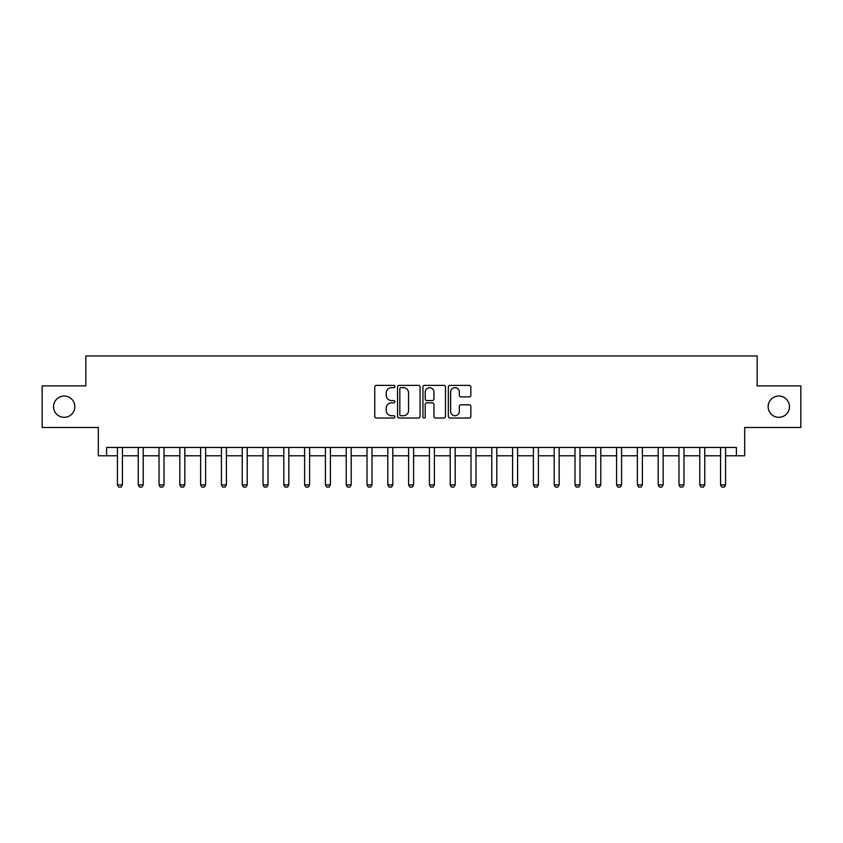 <?xml version="1.0" encoding="UTF-8"?>
<svg xmlns="http://www.w3.org/2000/svg" width="843" height="843" viewBox="0 0 843 843"><rect width="100%" height="100%" fill="white"/><g stroke="black" fill="none" stroke-linecap="round" stroke-linejoin="round"><path stroke-width="1.26" d="M394.882 386.515A1.138 1.138 0 0 0 393.734 385.367L376.389 385.367A1.633 1.633 0 0 0 374.756 387L374.756 416.4A1.633 1.633 0 0 0 376.389 418.033L393.734 418.033A1.138 1.138 0 0 0 394.882 416.885A1.138 1.138 0 0 0 393.734 415.747L391.489 415.747A5.227 5.227 0 0 1 386.263 410.52L386.263 408.065A5.227 5.227 0 0 1 391.489 402.849L393.734 402.849A1.138 1.138 0 0 0 394.882 401.7A1.138 1.138 0 0 0 393.734 400.562L391.489 400.562A5.227 5.227 0 0 1 386.263 395.335L386.263 392.88A5.227 5.227 0 0 1 391.489 387.654L393.734 387.654A1.138 1.138 0 0 0 394.882 386.515M768.152 406.695A10.653 10.653 0 0 0 778.806 417.338A10.653 10.653 0 0 0 789.448 406.695A10.653 10.653 0 0 0 778.806 396.041A10.653 10.653 0 0 0 768.152 406.695M53.552 406.695A10.653 10.653 0 0 0 64.194 417.338A10.653 10.653 0 0 0 74.848 406.695A10.653 10.653 0 0 0 64.194 396.041A10.653 10.653 0 0 0 53.552 406.695M469.224 396.884A1.633 1.633 0 0 0 470.858 395.251L470.858 387A1.633 1.633 0 0 0 469.224 385.367L449.962 385.367A1.633 1.633 0 0 0 448.328 387L448.328 416.4A1.633 1.633 0 0 0 449.962 418.033L469.224 418.033A1.633 1.633 0 0 0 470.858 416.4L470.858 406.442A1.633 1.633 0 0 0 469.224 404.809L460.984 404.809A1.633 1.633 0 0 0 459.351 406.442L459.351 411.373A4.373 4.373 0 0 1 454.978 415.747A4.373 4.373 0 0 1 450.615 411.373L450.615 392.027A4.373 4.373 0 0 1 454.978 387.654A4.373 4.373 0 0 1 459.351 392.027L459.351 395.251A1.633 1.633 0 0 0 460.984 396.884L469.224 396.884M106.618 455.778L106.618 447.454L736.382 447.454L736.382 455.778L744.696 455.778L744.696 427.485L800.85 427.485L800.85 385.894L757.172 385.894L757.172 355.946L85.828 355.946L85.828 385.894L42.15 385.894L42.15 427.485L98.304 427.485L98.304 455.778L117.44 455.778M420.067 387A1.633 1.633 0 0 0 418.434 385.367L399.171 385.367A1.633 1.633 0 0 0 397.538 387L397.538 416.4A1.633 1.633 0 0 0 399.171 418.033L418.434 418.033A1.633 1.633 0 0 0 420.067 416.4L420.067 387M424.566 385.367L443.829 385.367A1.633 1.633 0 0 1 445.462 387L445.462 416.4A1.633 1.633 0 0 1 443.829 418.033L435.589 418.033A1.633 1.633 0 0 1 433.955 416.4L433.955 404.482A1.633 1.633 0 0 0 432.322 402.849L426.853 402.849A1.633 1.633 0 0 0 425.22 404.482L425.22 416.885A1.138 1.138 0 0 1 424.071 418.033A1.138 1.138 0 0 1 422.933 416.885L422.933 387A1.633 1.633 0 0 1 424.566 385.367M122.425 455.778L138.231 455.778M143.226 455.778L159.032 455.778M164.027 455.778L179.833 455.778M184.817 455.778L200.623 455.778M205.618 455.778L221.424 455.778M226.419 455.778L242.226 455.778M247.22 455.778L263.027 455.778M268.011 455.778L283.817 455.778M288.812 455.778L304.618 455.778M309.613 455.778L325.419 455.778M330.403 455.778L346.21 455.778M351.204 455.778L367.011 455.778M372.005 455.778L387.812 455.778M392.796 455.778L408.602 455.778M413.597 455.778L429.403 455.778M434.398 455.778L450.204 455.778M455.188 455.778L470.995 455.778M475.989 455.778L491.796 455.778M496.79 455.778L512.597 455.778M517.581 455.778L533.387 455.778M538.382 455.778L554.188 455.778M559.183 455.778L574.989 455.778M579.973 455.778L595.78 455.778M600.774 455.778L616.581 455.778M621.576 455.778L637.382 455.778M642.377 455.778L658.183 455.778M663.167 455.778L678.973 455.778M683.968 455.778L699.774 455.778M704.769 455.778L720.575 455.778M725.56 455.778L736.382 455.778M400.962 387.654A1.138 1.138 0 0 0 399.824 388.802L399.824 414.598A1.138 1.138 0 0 0 400.962 415.747L403.333 415.747A5.227 5.227 0 0 0 408.56 410.52L408.56 392.88A5.227 5.227 0 0 0 403.333 387.654L400.962 387.654M433.955 392.111A4.373 4.373 0 0 0 429.582 387.738A4.373 4.373 0 0 0 425.22 392.111L425.22 398.929A1.633 1.633 0 0 0 426.853 400.562L432.322 400.562A1.633 1.633 0 0 0 433.955 398.929L433.955 392.111M122.614 447.454L122.509 447.781A1.665 1.665 0 0 0 122.425 448.286L122.425 484.894L121.181 487.054L118.684 487.054L117.44 484.894L117.44 448.286A1.665 1.665 0 0 0 117.356 447.781L117.251 447.454M117.44 484.894L122.425 484.894M143.405 447.454L143.31 447.781A1.665 1.665 0 0 0 143.226 448.286L143.226 484.894L141.982 487.054L139.485 487.054L138.231 484.894L138.231 448.286A1.665 1.665 0 0 0 138.157 447.781L138.052 447.454M138.231 484.894L143.226 484.894M164.206 447.454L164.1 447.781A1.665 1.665 0 0 0 164.027 448.286L164.027 484.894L162.773 487.054L160.286 487.054L159.032 484.894L159.032 448.286A1.665 1.665 0 0 0 158.958 447.781L158.853 447.454M159.032 484.894L164.027 484.894M185.007 447.454L184.902 447.781A1.665 1.665 0 0 0 184.817 448.286L184.817 484.894L183.574 487.054L181.076 487.054L179.833 484.894L179.833 448.286A1.665 1.665 0 0 0 179.749 447.781L179.643 447.454M179.833 484.894L184.817 484.894M205.797 447.454L205.703 447.781A1.665 1.665 0 0 0 205.618 448.286L205.618 484.894L204.375 487.054L201.877 487.054L200.623 484.894L200.623 448.286A1.665 1.665 0 0 0 200.55 447.781L200.444 447.454M200.623 484.894L205.618 484.894M226.598 447.454L226.493 447.781A1.665 1.665 0 0 0 226.419 448.286L226.419 484.894L225.165 487.054L222.678 487.054L221.424 484.894L221.424 448.286A1.665 1.665 0 0 0 221.351 447.781L221.245 447.454M221.424 484.894L226.419 484.894M247.399 447.454L247.294 447.781A1.665 1.665 0 0 0 247.22 448.286L247.22 484.894L245.966 487.054L243.469 487.054L242.226 484.894L242.226 448.286A1.665 1.665 0 0 0 242.141 447.781L242.046 447.454M242.226 484.894L247.22 484.894M268.2 447.454L268.095 447.781A1.665 1.665 0 0 0 268.011 448.286L268.011 484.894L266.767 487.054L264.27 487.054L263.027 484.894L263.027 448.286A1.665 1.665 0 0 0 262.942 447.781L262.837 447.454M263.027 484.894L268.011 484.894M288.991 447.454L288.886 447.781A1.665 1.665 0 0 0 288.812 448.286L288.812 484.894L287.558 487.054L285.071 487.054L283.817 484.894L283.817 448.286A1.665 1.665 0 0 0 283.743 447.781L283.638 447.454M283.817 484.894L288.812 484.894M309.792 447.454L309.687 447.781A1.665 1.665 0 0 0 309.613 448.286L309.613 484.894L308.359 487.054L305.861 487.054L304.618 484.894L304.618 448.286A1.665 1.665 0 0 0 304.534 447.781L304.439 447.454M304.618 484.894L309.613 484.894M330.593 447.454L330.488 447.781A1.665 1.665 0 0 0 330.403 448.286L330.403 484.894L329.16 487.054L326.662 487.054L325.419 484.894L325.419 448.286A1.665 1.665 0 0 0 325.335 447.781L325.229 447.454M325.419 484.894L330.403 484.894M351.383 447.454L351.278 447.781A1.665 1.665 0 0 0 351.204 448.286L351.204 484.894L349.961 487.054L347.464 487.054L346.21 484.894L346.21 448.286A1.665 1.665 0 0 0 346.136 447.781L346.03 447.454M346.21 484.894L351.204 484.894M372.184 447.454L372.079 447.781A1.665 1.665 0 0 0 372.005 448.286L372.005 484.894L370.751 487.054L368.254 487.054L367.011 484.894L367.011 448.286A1.665 1.665 0 0 0 366.937 447.781L366.831 447.454M367.011 484.894L372.005 484.894M392.986 447.454L392.88 447.781A1.665 1.665 0 0 0 392.796 448.286L392.796 484.894L391.552 487.054L389.055 487.054L387.812 484.894L387.812 448.286A1.665 1.665 0 0 0 387.727 447.781L387.622 447.454M387.812 484.894L392.796 484.894M413.776 447.454L413.671 447.781A1.665 1.665 0 0 0 413.597 448.286L413.597 484.894L412.353 487.054L409.856 487.054L408.602 484.894L408.602 448.286A1.665 1.665 0 0 0 408.528 447.781L408.423 447.454M408.602 484.894L413.597 484.894M434.577 447.454L434.472 447.781A1.665 1.665 0 0 0 434.398 448.286L434.398 484.894L433.144 487.054L430.647 487.054L429.403 484.894L429.403 448.286A1.665 1.665 0 0 0 429.329 447.781L429.224 447.454M429.403 484.894L434.398 484.894M455.378 447.454L455.273 447.781A1.665 1.665 0 0 0 455.188 448.286L455.188 484.894L453.945 487.054L451.448 487.054L450.204 484.894L450.204 448.286A1.665 1.665 0 0 0 450.12 447.781L450.014 447.454M450.204 484.894L455.188 484.894M476.169 447.454L476.063 447.781A1.665 1.665 0 0 0 475.989 448.286L475.989 484.894L474.746 487.054L472.249 487.054L470.995 484.894L470.995 448.286A1.665 1.665 0 0 0 470.921 447.781L470.815 447.454M470.995 484.894L475.989 484.894M496.97 447.454L496.864 447.781A1.665 1.665 0 0 0 496.79 448.286L496.79 484.894L495.536 487.054L493.039 487.054L491.796 484.894L491.796 448.286A1.665 1.665 0 0 0 491.722 447.781L491.617 447.454M491.796 484.894L496.79 484.894M517.771 447.454L517.665 447.781A1.665 1.665 0 0 0 517.581 448.286L517.581 484.894L516.337 487.054L513.84 487.054L512.597 484.894L512.597 448.286A1.665 1.665 0 0 0 512.512 447.781L512.407 447.454M512.597 484.894L517.581 484.894M538.561 447.454L538.466 447.781A1.665 1.665 0 0 0 538.382 448.286L538.382 484.894L537.139 487.054L534.641 487.054L533.387 484.894L533.387 448.286A1.665 1.665 0 0 0 533.313 447.781L533.208 447.454M533.387 484.894L538.382 484.894M559.362 447.454L559.257 447.781A1.665 1.665 0 0 0 559.183 448.286L559.183 484.894L557.929 487.054L555.442 487.054L554.188 484.894L554.188 448.286A1.665 1.665 0 0 0 554.114 447.781L554.009 447.454M554.188 484.894L559.183 484.894M580.163 447.454L580.058 447.781A1.665 1.665 0 0 0 579.973 448.286L579.973 484.894L578.73 487.054L576.233 487.054L574.989 484.894L574.989 448.286A1.665 1.665 0 0 0 574.905 447.781L574.8 447.454M574.989 484.894L579.973 484.894M600.954 447.454L600.859 447.781A1.665 1.665 0 0 0 600.774 448.286L600.774 484.894L599.531 487.054L597.034 487.054L595.78 484.894L595.78 448.286A1.665 1.665 0 0 0 595.706 447.781L595.601 447.454M595.78 484.894L600.774 484.894M621.755 447.454L621.649 447.781A1.665 1.665 0 0 0 621.576 448.286L621.576 484.894L620.322 487.054L617.835 487.054L616.581 484.894L616.581 448.286A1.665 1.665 0 0 0 616.507 447.781L616.402 447.454M616.581 484.894L621.576 484.894M642.556 447.454L642.45 447.781A1.665 1.665 0 0 0 642.377 448.286L642.377 484.894L641.123 487.054L638.625 487.054L637.382 484.894L637.382 448.286A1.665 1.665 0 0 0 637.297 447.781L637.203 447.454M637.382 484.894L642.377 484.894M663.357 447.454L663.251 447.781A1.665 1.665 0 0 0 663.167 448.286L663.167 484.894L661.924 487.054L659.426 487.054L658.183 484.894L658.183 448.286A1.665 1.665 0 0 0 658.098 447.781L657.993 447.454M658.183 484.894L663.167 484.894M684.147 447.454L684.042 447.781A1.665 1.665 0 0 0 683.968 448.286L683.968 484.894L682.714 487.054L680.227 487.054L678.973 484.894L678.973 448.286A1.665 1.665 0 0 0 678.9 447.781L678.794 447.454M678.973 484.894L683.968 484.894M704.948 447.454L704.843 447.781A1.665 1.665 0 0 0 704.769 448.286L704.769 484.894L703.515 487.054L701.018 487.054L699.774 484.894L699.774 448.286A1.665 1.665 0 0 0 699.69 447.781L699.595 447.454M699.774 484.894L704.769 484.894M725.749 447.454L725.644 447.781A1.665 1.665 0 0 0 725.56 448.286L725.56 484.894L724.316 487.054L721.819 487.054L720.575 484.894L720.575 448.286A1.665 1.665 0 0 0 720.491 447.781L720.386 447.454M720.575 484.894L725.56 484.894"/></g></svg>
